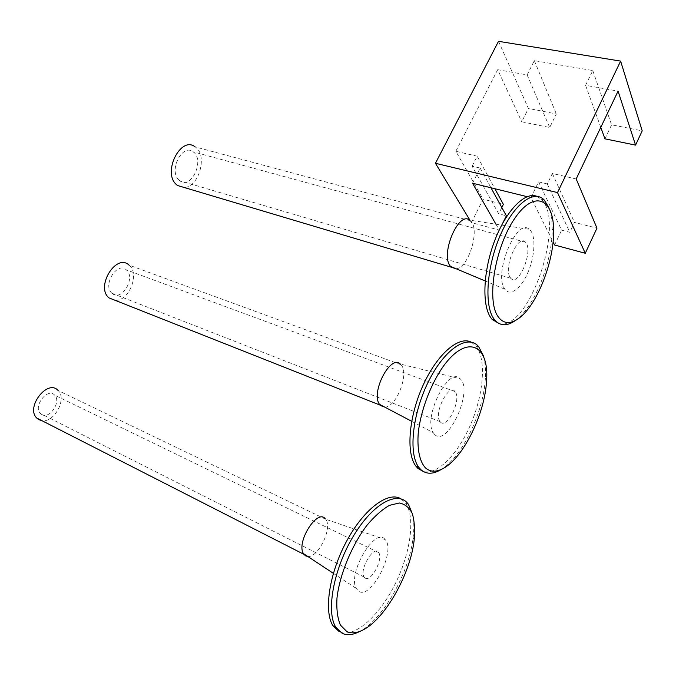<?xml version="1.0" encoding="UTF-8"?>
<svg xmlns="http://www.w3.org/2000/svg" width="676" height="676" viewBox="0 0 676 676"><rect width="100%" height="100%" fill="white"/><g stroke="black" fill="none" stroke-linecap="round" stroke-linejoin="round"><path stroke-width="0.51" stroke-dasharray="3.38 2.54" d="M576.18 178.963L552.343 173.478L547.281 183.94L538.595 181.886L530.947 197.603L553.061 241.923M538.595 181.886L561.638 230.17L569.834 232.299L574.49 222.421L596.959 228.125M554.599 245.008L561.638 230.17M547.281 183.94L569.834 232.299M552.343 173.478L574.49 222.421M472.532 183.221L480.171 168.071L472.118 166.161L498.719 213.81L506.358 215.796M480.171 168.071L490.97 187.759M495.93 224.195L499.319 230.127L471.417 222.615L483.103 199.209L503.375 204.363M502.885 222.86L499.319 230.127M472.118 166.161L477.172 156.181L494.866 188.722M501.82 207.524L498.719 213.81M477.172 156.181L455.827 151.272L483.103 199.209M498.508 41.32L528.412 108.447L556.34 113.948L549.689 127.502L521.762 121.781L528.412 108.447M455.827 151.272L497.697 69.679L521.762 121.781M469.947 220.182L471.417 222.615M497.697 69.679L527.136 74.918L534.336 60.637L592.776 70.541L585.577 85.328L618.067 91.116M585.577 85.328L600.787 127.35M592.776 70.541L611.594 124.815L642.2 130.84M604.944 138.834L611.594 124.815M530.947 197.603L527.119 196.665M527.136 74.918L549.689 127.502M534.336 60.637L556.34 113.948M307.842 556.5C318.497 557.7 332.888 527.415 325.68 519.244L385.075 539.533C396.415 550.07 371.403 599.908 358.753 591.323L356.167 588.39C347.278 573.147 375.535 526.165 385.075 539.533M401.029 498.871L405.566 503.147C415.706 517.377 410.526 553.695 394.607 585.07C378.822 616.52 353.937 638.736 339.284 631.714M325.68 519.244L58.119 390.525C67.254 398.772 54.308 422.956 41.87 420.641M358.077 632.254C381.855 621.717 409.233 573.282 413.129 537.378C414.202 528.624 414.05 521.044 412.69 514.63M365.158 578.039C371.116 582.458 383.638 558.697 378.67 552.562C374.048 544.417 358.804 569.995 364.187 577.067L365.158 578.039M41.692 414.506C49.585 419.644 61.634 401.527 54.672 395.156C47.852 387.128 32.837 406.183 40.374 413.459L41.692 414.506M471.13 342.098L475.777 345.782C486.306 358.272 483.982 392.342 471.442 422.568C459.029 452.844 437.735 475.49 423.328 471.51M440.406 469.955C461.556 458.252 483.67 412.36 485.334 378.425C485.883 369.468 485.199 361.854 483.281 355.584M434.44 434.237L433.265 432.674C422.652 417.548 448.864 365.615 460.111 378.754C474.028 389.959 447.191 448.644 434.44 434.237M384.813 407.138C396.626 407.172 409.588 372.966 400.952 364.685L400.31 364.051L460.111 378.754M400.952 364.685L129.023 265.11C140.093 273.383 129.082 301.496 115.174 300.338M440.372 421.942C447.03 430.037 461.978 398.984 455.083 391.615C448.906 382.548 433.155 413.957 440.127 421.663L440.372 421.942M112.334 293.561C121.874 301.758 136.121 277.397 126.311 269.859C117.185 261.029 102.144 285.416 111.988 293.274L112.334 293.561M456.207 268.803C468.831 267.747 480.416 228.792 470.454 220.748L469.719 220.148L529.342 229.35C535.874 234.302 535.299 254.548 528.463 271.211C521.745 288.001 510.355 297.085 504.913 289.235L504.566 288.711C493.277 273.349 516.92 217.148 529.342 229.35M536.921 196.336L541.172 199.192C566.192 221.322 529.3 331.147 499.294 323.669M470.454 220.748L195.111 146.878C208.022 154.796 199.09 187.446 184.075 187.455M515.044 320.737C534.158 307.876 552.638 261.781 552.191 228.987C552.165 220.384 551.041 213.227 548.827 207.498M510.067 277.304L510.76 278.25C518.577 287.748 533.922 249.934 525.455 242.211C518.34 233.212 503.214 267.502 510.067 277.304M178.76 179.824L179.799 180.729C191.342 190.024 205.225 159.511 193.057 151.787C182.469 143.194 168.459 170.47 178.76 179.824M333.361 573.341L356.167 588.39M414.16 540.107L413.129 537.378M408.498 504.465L405.566 503.147M378.67 552.562L54.672 395.156M364.187 577.067L40.374 413.459M478.735 346.788L475.777 345.782M486.568 380.875L485.334 378.425M443.811 468.113L442.298 468.933M411.684 421.3L433.265 432.674M455.083 391.615L126.311 269.859M440.127 421.663L111.988 293.274M485.191 280.962L504.913 289.235M553.61 231.302L552.191 228.987M518.238 318.742L515.585 320.399M544.155 199.919L541.172 199.192M525.455 242.211L193.057 151.787M510.76 278.25L179.799 180.729"/><path stroke-width="1.01" d="M553.061 241.923L554.599 245.008L585.272 253.263L596.959 228.125L576.18 178.963L618.067 91.116L635.567 145.112L604.944 138.834L600.787 127.35M557.506 192.576L435.445 163.288L498.508 41.32L620.627 61.102L557.506 192.576L585.272 253.263M620.627 61.102L642.2 130.84L635.567 145.112M490.97 187.759L506.358 215.796L502.885 222.86M527.119 196.665L472.532 183.221L495.93 224.195M494.866 188.722L503.375 204.363L501.82 207.524M435.445 163.288L469.947 220.182M325.156 518.627C317.213 508.698 296.156 542.084 303.397 553.568L305.484 555.833L307.842 556.5M339.284 631.714L332.964 625.765C323.39 611.019 329.575 572.073 347.143 540.208C364.618 508.217 388.624 490.953 401.029 498.871M41.87 420.641L38.718 419.61L36.673 417.988C25.409 407.02 47.954 378.552 58.119 390.525M412.69 514.63L408.498 504.465C398.663 489.914 373.71 502.513 353.852 535.324C333.86 567.95 325.612 611.636 335.913 627.379L342.208 633.319C346.737 635.423 352.027 635.068 358.077 632.254L361.787 630.539C356.049 633.201 351.047 633.53 346.78 631.511L340.417 625.089C337.518 618.244 336.369 609.253 336.969 598.116C339.673 574.524 351.697 545.439 366.907 525.353C374.622 516.177 382.151 509.51 389.477 505.344L399.288 503.003C404.949 504.042 409.293 507.566 412.301 513.583C414.439 520.824 415.064 529.663 414.16 540.107C410.425 574.33 384.298 620.585 361.787 630.539M423.328 471.51L417.962 468.451L415.85 466.085C405.887 453.216 408.735 416.839 422.956 385.557C437.076 354.19 458.717 335.668 471.13 342.098M483.281 355.584L478.735 346.788C468.35 333.809 445.391 348.005 429.032 380.419C412.529 412.673 408.101 453.613 418.807 467.336L420.903 469.702C426.176 474.298 432.682 474.383 440.406 469.955L442.298 468.933M425.373 467.809C419.585 461.446 416.974 448.898 418.283 432.446C420.92 409.774 431.034 383.393 443.862 365.539C467.327 333.741 489.373 344.929 486.568 380.875C484.962 413.205 463.854 457.027 443.811 468.113C436.485 472.304 430.342 472.203 425.373 467.809M400.31 364.051C390.644 353.979 370.516 392.486 379.49 404.324L380.487 405.558L384.813 407.138M115.174 300.338L108.98 297.888C95.248 286.852 116.314 252.807 129.023 265.11M469.719 220.148C458.784 210.599 440.287 253.627 450.157 265.972L451.129 267.155L456.207 268.803M499.294 323.669L492.128 319.418L490.683 317.534C481.735 304.715 483.23 270.358 494.84 240.284C506.366 210.126 525.168 191.316 536.921 196.336M184.075 187.455L177.442 185.477L176.132 184.337C162.325 171.949 180.999 135.445 195.111 146.878M548.827 207.498L544.155 199.919C533.803 188.984 513.642 204.169 500.257 235.392C486.745 266.471 484.075 304.859 493.632 318.48L495.077 320.365C500.46 326.102 507.118 326.221 515.044 320.737L515.585 320.399M498.001 316.52C486.272 300.305 495.069 246.647 514.875 218.213C534.471 189.297 554.033 198.592 553.61 231.302C554.016 262.525 536.364 306.558 518.238 318.742C509.907 324.463 503.164 323.719 498.001 316.52M303.397 553.568L333.361 573.341M303.854 554.303L36.673 417.988M335.913 627.379L332.964 625.765M418.807 467.336L415.85 466.085M379.49 404.324L411.684 421.3M380.064 405.101L108.98 297.888M450.461 266.395L485.191 280.962M451.129 267.155L177.442 185.477M495.077 320.365L492.128 319.418"/></g></svg>
